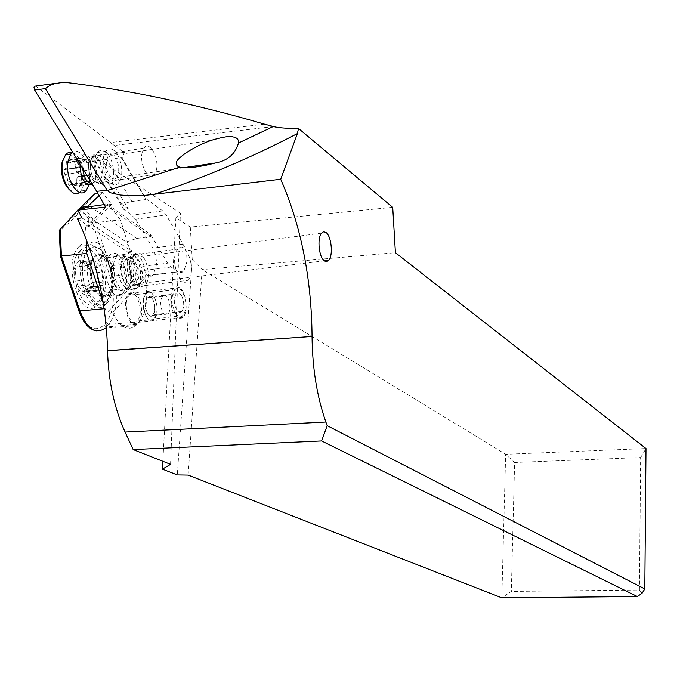 <?xml version="1.0" encoding="UTF-8"?>
<svg xmlns="http://www.w3.org/2000/svg" width="680" height="680" viewBox="0 0 680 680"><rect width="100%" height="100%" fill="white"/><g stroke="black" fill="none" stroke-linecap="round" stroke-linejoin="round"><path stroke-width="0.51" stroke-dasharray="3.4 2.55" d="M81.821 217.829L131.963 251.387L126.191 241.97L136.722 238.433L150.739 236.555L150.586 234.498L105.799 203.252L104.678 204.51L150.739 236.555M77.979 209.457L126.191 241.97M90.202 206.584L136.722 238.433M104.184 204.587L104.678 204.51M273.453 126.556L114.257 145.469L35.606 86.079M114.257 145.469L124.431 152.337L121.967 158.338L145.562 198.356L162.783 210.919L166.201 214.956L184.773 247.316L186.728 254.932L187 261.528L183.804 271.159L181.892 272.425L179.307 272.365L171.131 267.027L167.731 263.16L150.586 234.498M105.799 203.252L105.51 207.145M103.411 185.019C106.173 186.668 108.579 186.269 110.619 183.838C116.501 177.319 112.88 155.864 105.103 151.3C102.229 149.498 99.739 149.906 97.614 152.524C91.8 159.231 95.676 180.812 103.411 185.019M77.359 218.569L127.525 251.965L136.833 267.087L140.309 270.912L148.673 276.19L150.9 276.352L153.297 274.966L156.655 264.112L155.864 256.199L153.357 249.118L135.413 219.215L131.92 215.22L123.956 209.61L128.393 208.989L97.112 157.004L92.591 157.701L93.203 156.256L124.431 152.337M93.203 156.256L180.395 213.12L175.865 217.77L190.29 227.069L392.717 207.332M97.112 157.004L95.455 160.897L121.269 157.709L121.967 158.338M170.561 464.346L180.395 213.12M123.956 209.61L92.591 157.701M132.957 323.195L135.719 323.705L138.219 322.363C144.313 317.152 141.55 296.166 134.326 292.833L131.453 292.255L128.834 293.7C122.791 299.055 125.749 320.161 132.957 323.195M120.36 290.471L123.845 291.159L126.965 289.425C133.994 283.075 130.585 258.749 122.052 254.541L118.405 253.75L115.132 255.629C108.171 262.183 111.86 286.671 120.36 290.471M128.393 208.989L121.584 204.17L131.894 201.493L107.041 159.885M95.455 160.897L121.584 204.17M131.894 201.493L145.911 199.495L145.562 198.356M131.963 251.387L127.525 251.965M175.865 217.77L162.851 461.304M190.29 227.069L192.244 259.573L177.31 474.929M188.147 475.099L202.121 269.552L505.656 454.291L501.815 597.831L511.317 591.413L514.615 462.476L640.637 457.546L639.421 590.019L511.317 591.413M192.244 259.573L202.121 269.552L395.411 252.688M640.637 457.546L646 448.545L505.656 454.291L514.615 462.476M639.421 590.019L642.073 593.232M177.896 318.061C170.935 314.959 167.986 293.624 173.791 288.252L176.307 286.807L179.087 287.411C186.065 290.81 188.819 312.026 182.971 317.245L180.557 318.589L177.896 318.061M130.331 289.247C121.898 285.43 118.209 260.882 125.111 254.328L128.358 252.45L131.98 253.249C140.445 257.474 143.854 281.86 136.884 288.209L133.79 289.944L130.331 289.247M131.775 257.593L129.047 256.998L126.599 258.409C121.371 263.356 124.134 281.936 130.526 284.869L133.169 285.404L135.524 284.078C140.123 274.414 138.873 265.591 131.775 257.593M113.126 155.346L110.406 154.632L108.069 156.17C104.779 164.407 106.08 171.827 111.996 178.423L114.648 179.087L116.926 177.616C120.283 169.498 119.017 162.078 113.126 155.346M113.39 150.017C121.117 154.598 124.729 176.094 118.898 182.623C116.875 185.054 114.486 185.444 111.732 183.795C104.04 179.571 100.181 157.939 105.944 151.232C108.052 148.614 110.534 148.206 113.39 150.017M146.208 316.396C141.95 307.394 141.805 299.676 145.783 293.241C148.41 290.904 151.088 291.754 153.799 295.817C158.023 304.895 158.125 312.604 154.088 318.945C151.521 321.181 148.894 320.331 146.208 316.396M147.432 313.072C149.26 315.767 151.054 316.344 152.805 314.806C155.542 310.488 155.474 305.243 152.592 299.081C150.756 296.335 148.945 295.749 147.16 297.339C144.449 301.699 144.543 306.944 147.432 313.072M175.346 313.029C177.981 316.999 180.548 317.866 183.047 315.622C186.966 309.255 186.856 301.495 182.699 292.349C180.038 288.252 177.429 287.376 174.862 289.731C170.994 296.191 171.165 303.951 175.346 313.029M181.534 295.63C184.356 301.844 184.441 307.122 181.781 311.457C180.072 312.995 178.321 312.409 176.528 309.689C173.689 303.51 173.587 298.231 176.214 293.853C177.956 292.264 179.724 292.859 181.534 295.63M79.841 250.971C95.047 234.702 113.501 287.122 98.056 301.75L97.75 302.073C83.079 318.665 63.911 266.245 79.517 251.302L77.792 261.978C86.904 252.042 98.158 283.645 88.748 292.4C79.798 302.88 68.076 270.7 77.792 261.978M78.03 286.034L82.764 291.346L85.195 292.638L87.456 288.609L90.44 287.19L91.154 284.385L90.261 273.53L89.25 269.11L83.81 263.211L81.371 261.868L79.22 265.71L76.016 267.231L75.319 270.019L76.219 281.027L78.03 286.034L89.82 284.563L88.017 279.548L87.108 268.506L87.797 265.71L90.975 264.197L93.109 260.346L95.531 261.69L100.929 267.614L101.932 272.043L102.833 282.931L102.127 285.745L99.169 287.155L96.925 291.193L94.52 289.901L89.82 284.563M88.366 249.84L88.043 250.172C72.539 265.124 91.63 317.662 106.191 301.053L106.505 300.738C121.839 286.093 103.462 233.554 88.366 249.84M117.079 256.326L116.96 256.453C107.491 265.668 119.17 298.648 128.069 288.218L131.172 281.418C132.405 268.048 129.31 259.173 121.898 254.796L117.079 256.326M134.257 254.634C142.936 244.638 153.884 276.709 144.917 285.515L140.131 287.087C133.186 282.914 130.228 274.38 131.257 261.486L134.257 254.634M177.862 248.956L177.752 249.075C169.073 258.034 180.021 290.488 188.173 280.313L188.275 280.194C196.894 271.354 186.201 238.918 177.862 248.956M79.271 246.313L79.22 246.373C61.166 262.446 80.716 323.068 97.758 305.167L98.523 304.411C116.042 287.75 96.671 227.902 79.271 246.313M95.361 193.324L82.705 208.216L81.957 210.443L93.041 224.255L95.769 222.573L120.436 219.878L138.856 278.307L144.746 277.738L112.778 312.596L106.718 313.131L103.292 303.39M60.409 255.884L59.288 231.37M112.778 312.596C119.884 327.377 127.568 331.704 135.821 325.584L139.281 321.801C146.736 311.482 148.555 296.795 144.746 277.738M120.436 219.878L108.596 204.689L111.605 204.349L102.408 192.508L97.707 193.052M111.605 204.349L88.647 226.644L85.578 226.975L108.596 204.689M77.953 210.103L78.701 209.287M85.578 226.975L86.139 238.969M87.746 207.162L88.647 226.644M99.186 195.559L102.408 192.508M138.856 278.307L106.718 313.131M124.924 267.469C127.908 278.732 127.126 287.538 122.579 293.887L122.188 294.287C116.977 297.984 112.43 294.814 108.519 284.784L107.508 281.681C104.431 270.147 105.247 261.231 109.947 254.932L110.016 254.873C115.379 250.946 120.02 254.133 123.939 264.418L124.924 267.469L110.134 268.923L109.148 265.88C105.188 255.637 100.496 252.475 95.064 256.385L94.996 256.453C90.228 262.735 89.394 271.618 92.497 283.118L85.042 287.028L86.071 290.113C91.91 304.572 98.575 308.762 106.063 302.694C112.497 293.811 113.619 281.554 109.42 265.94L108.434 262.905C102.884 248.514 96.271 244.095 88.596 249.628C81.855 258.409 80.673 270.87 85.042 287.028M129.208 295.366L129.506 295.069C136.756 287.462 144.602 313.242 137.343 320.577L136.901 321.028C129.702 328.517 121.847 302.558 129.208 295.366M146.243 293.802C138.983 301.002 146.761 327.072 153.85 319.566L154.283 319.115C161.441 311.772 153.671 285.88 146.523 293.505L146.243 293.802M147.534 297.874L147.747 297.653C152.601 292.485 157.879 310.106 153.008 315.087L152.728 315.375C147.9 320.493 142.613 302.787 147.534 297.874M162.656 296.497C157.803 301.418 163.038 319.192 167.798 314.067L168.079 313.777C172.881 308.779 167.645 291.091 162.86 296.276L162.656 296.497M86.071 290.113L93.517 286.203L92.497 283.118L107.508 281.681M108.519 284.784L93.517 286.203C97.461 296.2 102.068 299.353 107.338 295.655L107.737 295.264C112.344 288.923 113.144 280.143 110.134 268.923L109.42 265.94M106.394 303.697L105.629 304.453C88.706 322.379 69.241 261.63 87.176 245.54L87.235 245.488C104.507 227.052 123.802 287.019 106.394 303.697M142.145 152.583C139.154 164.798 149.285 182.554 154.522 174.556L156.425 169.906C159.358 157.769 149.269 139.935 143.947 148.13L142.145 152.583M90.669 160.488L92.573 156.069C98.15 147.925 108.57 165.478 105.451 177.506L103.453 182.121L99.373 183.897C93.109 180.948 90.1 173.766 90.347 162.358L90.669 160.488M79.977 164.084L80.316 162.078C81.456 157.641 83.47 155.542 86.352 155.771L87.525 156.102C92.778 159.418 95.48 165.886 95.65 175.482L95.2 179.027L92.429 184.416M88.85 185.385L89.683 181.552C90.236 165.554 85.969 155.448 76.891 151.224L72.726 152.252M72.59 152.354C81.736 158.338 85.502 169.048 83.878 184.484L80.98 190.978L79.526 192.363M63.614 158.346C70.167 145.631 84.889 167.679 80.665 183.456C78.37 191.352 74.477 193.316 69.003 189.346M76.755 185.138L76.678 178.976L78.957 175.482L77.834 171.666L75.54 168.062L74.621 162.137L73.304 160.888L71.706 162.452L70.227 162.665L68.136 160.726L66.385 160.191L66.121 167.153L63.784 170.663L64.923 174.531L67.269 178.168L68.195 184.127L69.734 185.334L71.171 183.736L72.326 183.456L74.698 185.41L76.398 185.929L76.755 185.138M89.709 181.356L88.663 184.101L87.695 183.481C87.371 181.237 86.165 180.812 84.073 182.206L83.028 183.115L81.005 183.09L80.852 180.055C81.983 176.46 81.031 173.952 78.004 172.55L76.441 171.258L76.049 169.668L76.908 167.952L78.939 166.889L80.078 165.01L78.701 158.279L81.175 158.712L84.439 160.59L85.349 160.344L85.535 159.443L86.368 159.46L90.788 169.702L91.29 174.352L89.709 181.356L76.73 183.285M35.623 86.097L64.192 82.221M264.444 124.151L110.254 142.596M121.269 157.709L145.911 199.495M162.783 210.919L131.92 215.22M135.413 219.215L166.201 214.956M183.243 244.145L152.805 248.132M147.314 275.51L177.981 271.677M171.131 267.027L140.309 270.912M136.833 267.087L167.731 263.16M88.748 292.4L98.056 301.75M107.882 293.284L107.95 293.207C119 282.727 105.799 244.8 94.987 256.453L94.911 256.53C83.428 266.951 97.299 305.728 107.882 293.284M100.164 258.476C109.429 248.387 120.81 281.137 111.307 290.164L111.189 290.284C102.153 300.696 90.38 267.861 99.977 258.663L100.164 258.476M120.972 257.728L120.895 257.805C112.404 265.727 122.706 295.264 130.611 285.923L133.314 279.956C134.394 268.141 131.665 260.304 125.137 256.445L120.972 257.728M132.855 284.928L132.846 284.945C125.392 293.726 115.634 265.974 123.547 258.264L123.7 258.102C131.316 249.653 140.751 277.287 132.923 284.861L132.855 284.928M130.228 257.261L130.076 257.423C122.205 265.132 131.937 292.927 139.34 284.147L139.417 284.061C147.203 276.479 137.793 248.795 130.228 257.261M142.078 284.512L137.776 285.872C131.444 282.064 128.749 274.286 129.684 262.556L132.489 256.241C140.437 247.341 150.305 276.471 142.145 284.435L142.078 284.512M76.219 281.027L88.017 279.548M82.764 291.346L94.52 289.901M88.536 265.361L76.755 266.875M80.86 262.769L92.599 261.248M83.81 263.211L95.531 261.69M88.493 268.566L100.172 267.07M90.261 273.53L101.932 272.043M90.899 282.948L102.57 281.486M89.76 287.512L101.447 286.067M85.714 291.703L97.444 290.258M87.38 269.969L75.582 271.473M93.041 224.255L110.279 277.159C115.447 296.344 114.07 311.491 106.139 322.609L103.81 325.159C94.511 332.92 86.207 327.887 78.906 310.063L60.614 255.799M81.957 210.443L59.509 231.701M83.547 207.272L95.769 222.573L113.144 276.012C118.634 296.438 117.172 312.57 108.749 324.428L105.204 328.185L102.799 329.732L99.62 330.795L96.322 330.863M110.279 277.159L113.144 276.012L137.555 273.649M59.304 230.325L82.705 208.216M103.81 325.159L106.428 326.978L137.02 324.36M139.281 321.801L108.749 324.428L106.139 322.609M105.034 308.669L104.116 308.754M108.434 262.905L109.148 265.88L123.939 264.418M88.791 162.01C91.638 147.925 105.094 163.617 101.736 176.868C100.759 180.829 98.983 182.691 96.407 182.452C90.916 179.869 88.281 173.595 88.51 163.642L88.791 162.01M91.91 183.575L93.942 182.614L95.251 180.922L96.772 174.675C96.62 166.09 94.197 160.31 89.522 157.344C86.462 156.332 84.32 158.117 83.096 162.698L82.697 168.521M74.698 185.41L87.695 183.481M83.343 182.852L70.295 184.79M67.796 182.01L80.852 180.055M64.923 174.531L78.004 172.55M64.481 169.609L77.562 167.612M66.07 162.809L79.127 160.794M68.136 160.726L81.175 158.712M72.539 161.441L85.535 159.443M75.021 164.245L87.992 162.265M77.834 171.666L90.788 169.702M78.276 176.528L91.23 174.581M121.916 157.837L146.005 198.713M183.804 271.159L153.297 274.966M173.791 288.252L128.834 293.7M182.971 317.245L138.219 322.363M125.111 254.328L115.132 255.629M136.884 288.209L126.965 289.425M324.258 260.814L135.524 284.078M321.385 233.18L126.599 258.409M211.607 140.225L108.069 156.17M183.362 167.739L116.926 177.616M105.944 151.232L97.614 152.524M118.898 182.623L110.619 183.838M183.047 315.622L154.088 318.945M174.862 289.731L145.783 293.241M176.214 293.853L147.16 297.339M181.781 311.457L152.805 314.806M97.75 302.073L106.191 301.053M79.517 251.302L88.043 250.172M116.96 256.453L100.019 258.553C105.68 248.251 116.824 279.786 111.222 290.173L128.069 288.218M131.257 261.486L129.684 262.556L130.076 257.423L123.547 258.264L125.137 256.445L121.898 254.796M140.131 287.087L137.776 285.872L139.34 284.147L132.846 284.945L133.314 279.956L131.172 281.418M144.806 285.625L188.173 280.313M134.147 254.753L177.752 249.075M90.975 264.197L79.22 265.71M93.084 260.363L81.353 261.894M102.127 285.745L90.44 287.19M99.169 287.155L87.456 288.609M96.925 291.193L85.195 292.638M87.797 265.71L76.016 267.231M135.821 325.584L105.204 328.185M153.85 319.566L136.901 321.028M146.523 293.505L129.506 295.069M167.798 314.067L152.728 315.375M162.86 296.276L147.747 297.653M110.016 254.873L95.064 256.385M122.188 294.287L107.338 295.655M87.176 245.54L79.22 246.373M105.629 304.453L97.758 305.167M92.573 156.069L143.947 148.13M95.65 175.482L96.772 174.675L96.874 177.438C97.453 179.919 97.299 181.594 96.407 182.452L99.373 183.897M87.525 156.102L89.522 157.344C87.984 158.993 87.627 160.624 88.451 162.239L88.51 163.642L90.347 162.358M86.352 155.771L76.891 151.224M95.472 177.506L89.683 181.552M80.98 190.978L86.419 190.179M103.453 182.121L154.522 174.556M88.944 184.076L76.398 185.929M84.073 182.206L70.678 184.195M83.079 183.115L70.133 185.045M76.959 167.934L64.124 169.889M78.761 166.897L65.322 168.946M78.974 158.244L66.385 160.191M85.527 159.928L72.199 161.984M85.587 159.222L72.692 161.211M91.324 174.361L78.608 176.273M91.009 175.117L77.495 177.148"/><path stroke-width="1.02" d="M107.55 350.642L107.55 350.736C108.4 380.911 114.248 408.025 125.078 432.072L325.881 422.034C316.974 396.695 312.358 368.177 312.052 336.473L107.55 350.642C106.36 303.127 96.297 259.106 77.359 218.569L81.821 217.829L77.936 210.069L105.51 207.145L96.671 191.344L107.015 190.221L109.99 192.661L120.403 195.024L130.45 195.738L143.429 195.559L280.712 179.248L297.389 133.578L298.512 128.486L392.717 207.332L395.411 252.688L646 448.545L644.81 588.939L327.19 425.68L321.606 440.946L133.161 449.565L170.561 464.346L162.435 469.166L177.31 474.929L188.147 475.099L501.815 597.831L637.381 596.538L321.606 440.946M325.881 422.034L327.19 425.68M280.712 179.248C301.087 226.015 311.534 278.392 312.052 336.379M324.462 260.967L326.723 261.596L328.772 260.262C333.361 255.323 331.398 235.917 325.941 232.441L323.603 231.752L321.478 233.172C316.914 238.229 319.014 257.754 324.462 260.967M77.936 210.069L77.979 209.457L90.202 206.584L104.184 204.587M35.606 86.079L34.357 86.249L34.008 87.448L34.637 90.058L96.671 191.344M107.015 190.221L45.356 88.621L50.065 85.28L55.224 83.504L64.192 82.221C127.738 89.718 194.488 103.691 264.444 124.151L273.292 126.514L238.484 143.03C238.858 139.528 236.988 137.487 232.875 136.901C230.001 135.813 222.912 136.927 211.607 140.225C189.678 147.79 175.686 160.2 176.8 161.831C175.712 164.39 176.69 166.167 179.707 167.169L186.099 167.816L193.026 167.399L204.365 165.631L215.518 162.962C227.655 160.684 235.314 154.037 238.484 143.03M298.512 128.486C286.407 128.469 278.052 127.823 273.453 126.556L273.292 126.514M125.078 432.072L133.161 449.565M162.851 461.304L162.435 469.166M644.81 588.939L642.073 593.232L637.381 596.538M297.389 133.578C249.806 158.346 201.654 178.721 152.941 194.718M107.228 190.578L179.707 167.169M59.288 231.37L59.304 230.325L77.953 210.103M60.409 256.054L61.421 256.02L60.205 229.33M97.707 193.052L95.361 193.324L78.701 209.287M86.139 238.969L86.802 253.419L61.421 256.02L79.917 310.922L78.684 310.403M80.572 207.256L87.712 206.448L87.746 207.162M87.712 206.448L99.186 195.559M103.292 303.39L86.802 253.419M72.726 152.252L71.034 153.901L68.349 160.021C63.801 176.919 78.616 201.22 86.419 190.179L88.85 185.385M79.526 192.363C71.188 199.639 58.659 176.324 62.858 160.871L65.552 154.76L66.853 153.417L69.317 152.158L72.59 152.354M69.003 189.346C62.764 182.376 60.435 173.442 62.024 162.562L63.614 158.346M92.429 184.416C84.728 186.124 80.58 179.341 79.977 164.084M34.637 90.058L45.356 88.621M312.052 336.473L107.55 350.736M105.204 328.185C95.566 334.679 87.133 328.925 79.917 310.922L104.116 308.754M82.697 168.521C83.946 177.913 87.014 182.929 91.91 183.575M55.267 83.41L34.374 86.249M328.865 260.245L324.258 260.814M215.518 162.962L183.362 167.739M60.409 255.926L59.245 230.444M96.322 330.863C89.012 329.528 83.172 322.822 78.803 310.751L60.401 256.164M65.552 154.76L71.034 153.901"/></g></svg>
